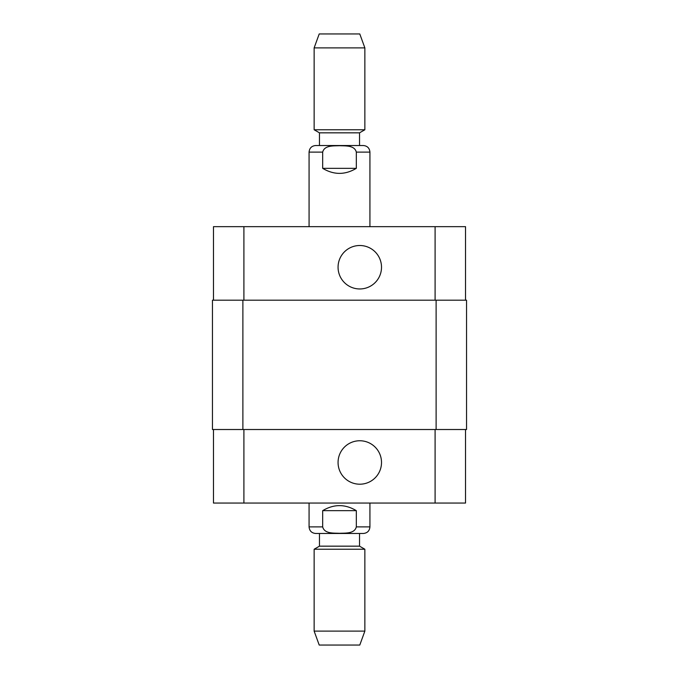 <?xml version="1.0" encoding="UTF-8"?>
<svg xmlns="http://www.w3.org/2000/svg" width="679" height="679" viewBox="0 0 679 679"><rect width="100%" height="100%" fill="white"/><g stroke="black" fill="none" stroke-linecap="round" stroke-linejoin="round"><path stroke-width="1.02" d="M322.678 168.341L322.678 152.113C324.435 145.102 333.762 146.002 339.5 145.696C345.238 146.002 354.565 145.102 356.322 152.113L356.322 168.341L322.678 168.341C333.89 175.046 345.11 175.046 356.322 168.341M309.072 226.659L309.072 152.113C309.463 148.107 311.661 145.909 315.667 145.518L363.333 145.518C367.339 145.909 369.537 148.107 369.928 152.113L356.322 152.113M359.531 145.518L359.531 132.838L319.469 132.838L319.469 145.518L339.5 145.518M339.5 129.765L364.861 129.765L364.861 47.886L314.139 47.886L314.139 129.765L339.5 129.765M314.139 47.886L319.215 33.95L359.785 33.95L364.861 47.886M356.322 510.659L356.322 526.887C354.565 533.898 345.238 532.998 339.5 533.304C333.762 532.998 324.435 533.898 322.678 526.887L322.678 510.659L356.322 510.659C345.11 503.954 333.89 503.954 322.678 510.659M319.469 533.482L363.333 533.482L315.667 533.482L319.469 533.482L319.469 546.162L314.139 549.235L314.139 631.114L364.861 631.114L364.861 549.235L314.139 549.235M359.531 533.482L359.531 546.162L319.469 546.162M364.861 631.114L359.785 645.05L319.215 645.05L314.139 631.114M338.066 462.484A21.72 21.72 0 0 1 370.649 443.667A21.72 21.72 0 0 1 370.649 481.292A21.72 21.72 0 0 1 338.066 462.484M338.066 267.229A21.72 21.72 0 0 1 370.649 248.421A21.72 21.72 0 0 1 370.649 286.046A21.72 21.72 0 0 1 338.066 267.229M213.478 300.194L213.478 226.659L465.522 226.659L465.522 300.194M213.478 429.518L213.478 503.054L465.522 503.054L465.522 429.518M242.887 300.194L212.459 300.194L212.459 429.518L466.541 429.518L466.541 300.194L242.887 300.194L242.887 429.518M212.459 300.194L212.459 429.518M309.072 152.113L322.678 152.113M322.678 526.887L309.072 526.887C309.463 530.893 311.661 533.091 315.667 533.482M369.928 503.054L369.928 526.887L356.322 526.887M243.905 300.194L243.905 226.659M435.095 300.194L435.095 226.659M243.905 429.518L243.905 503.054M435.095 429.518L435.095 503.054M436.113 429.518L436.113 300.194M369.928 226.659L369.928 152.113M359.531 132.838L364.861 129.765M319.469 132.838L314.139 129.765M369.928 526.887C369.537 530.893 367.339 533.091 363.333 533.482M309.072 503.054L309.072 526.887M359.531 546.162L364.861 549.235"/></g></svg>
